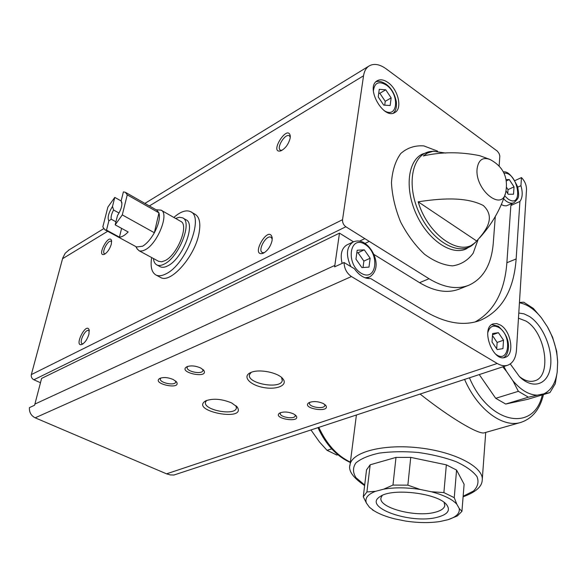 <?xml version="1.0" encoding="UTF-8"?>
<svg xmlns="http://www.w3.org/2000/svg" width="587" height="587" viewBox="0 0 587 587"><rect width="100%" height="100%" fill="white"/><g stroke="black" fill="none" stroke-linecap="round" stroke-linejoin="round"><path stroke-width="0.88" d="M374.117 510.829C379.4 514.065 386.253 516.743 394.662 518.857L405.184 520.992C417.731 522.907 429.266 523.098 439.795 521.557L447.984 519.708C456.326 517.008 460.061 513.243 459.188 508.423L456.796 504.174C452.203 499.192 443.721 495.054 431.35 491.759L420.131 489.448C406.6 487.408 394.449 487.313 383.678 489.176L375.57 491.304C367.667 494.371 364.622 498.312 366.449 503.125L369.45 507.278L374.117 510.829L369.45 507.278M436.941 517.36C410.518 524.33 362.172 507.197 380.06 496.624C391.822 487.599 438.188 493.19 446.626 504.71C450.809 510.419 447.58 514.63 436.941 517.36M374.315 510.947L372.349 509.809M366.449 503.125L363.272 496.785L366.919 491.943L375.57 491.304M383.678 489.176L392.967 485.067L407.855 485.163L420.131 489.448M431.35 491.759L443.889 492.588L454.25 497.673L456.796 504.174M459.188 508.423L461.932 511.372L457.31 515.966L447.984 519.708M363.272 496.785L366.53 469.864L370.177 464.787L366.919 491.943M392.967 485.067L395.998 457.412L410.731 457.39L407.855 485.163M443.889 492.588L446.347 464.838L456.569 470.055L454.25 497.673M461.932 511.372L464.112 484.268L456.569 470.055M337.899 454.778L336.777 455.013L327.018 450.31L319.489 441.996L311.066 430.102M327.018 450.31L331.699 448.864M336.777 455.013L337.811 454.705M519.429 302.782C527.17 304.205 534.508 309.246 541.449 317.89L533.4 308.476L523.787 302.232L519.451 302.444M503.888 366.486L506.464 371.358L502.78 366.853M512.825 380.64C520.882 390.179 529.07 395.022 537.384 395.154L528.395 397.194L518.372 391.324L512.825 380.64L506.464 371.358M544.083 393.73C551.186 390.267 555.559 383.047 557.202 372.063L555.243 383.766L549.931 392.615L537.384 395.154M557.65 361.981C557.026 349.749 553.614 338.031 547.414 326.82L552.558 337.143L556.711 351.386L557.65 361.981L557.202 372.063M549.931 392.615L527.383 399.387L505.715 404.039L495.707 398.309L518.372 391.324M505.715 404.039L528.395 397.194M420.175 394.104C449.737 417.614 479.139 435.128 484.502 432.766L520.874 422.398C532.438 418.487 539.967 409.205 543.474 394.552M510.272 363.94L519.48 376.656C532.879 389.966 548.023 384.654 550.445 366.963C553.145 349.492 542.931 325.015 529.357 316.43L524 313.847L518.791 313.025M541.449 317.89L547.414 326.82M495.707 398.309L479.278 374.609M395.998 457.412L370.177 464.787M446.347 464.838L410.731 457.39M519.29 376.465C524.727 380.794 529.834 382.254 534.61 380.838C552.279 376.465 545.572 332.264 525.967 321.074L518.46 318.191M444.102 502.406L444.792 505.576C444.168 508.621 440.764 510.888 434.6 512.385C415.163 517.521 378.138 507.616 381.007 497.82L382.24 495.435M190.995 211.914L195.031 214.248C199.58 216.977 200.879 223.478 198.927 233.743C194.708 256.688 170.634 283.815 160.655 277.497L156.076 275.054C151.695 272.595 150.221 266.755 151.644 257.546M359.56 241.14L364.85 238.638L345.853 226.765C343.483 224.982 342.382 222.627 342.544 219.699L363.544 75.774C364.241 71.284 366.024 68.055 368.885 66.096C373.736 63.198 379.459 64.086 386.048 68.767L497.409 151.197L499.141 153.618L499.823 156.047L499.148 165.96M495.296 216.53L493.241 243.48C491.414 264.488 483.431 278.348 469.284 285.047C457.456 289.861 444.036 287.755 429.024 278.73L364.85 238.638M514.924 180.62L521.469 177.582L520.94 185.697L517.741 187.165M506.882 262.727L516.149 258.962L519.913 201.458L510.859 205.501L506.882 262.727C504.673 291.556 494.071 311.308 475.074 321.984M40.474 382.724L33.863 379.774C31.801 378.608 30.957 376.883 31.338 374.601L62.75 257.964L65.208 253.261L69.068 249.901M507.616 365.253L173.95 475.022L170.267 474.912L166.569 473.841L35.161 417.819C31.089 415.691 29.174 412.294 29.416 407.627L34.596 405.235L41.611 378.41L339.477 233.142L353.477 241.8M365.019 243.4L369.282 241.404M373.824 254.384L419.566 282.677L429.024 278.73M516.149 258.962C513.83 290.198 501.958 310.633 480.548 320.253C464.42 326.372 446.105 323.496 425.612 311.631L370.676 278.546C364.82 278.935 359.391 275.663 354.394 268.743L344.048 262.514L334.627 266.858L339.477 233.142M521.469 177.582C524.837 181.038 526.517 185.088 526.51 189.726L516.457 350.219C515.812 358.165 512.921 363.162 507.799 365.195C504.534 366.266 501.012 365.686 497.211 363.478L351.422 276.543C346.748 273.271 344.29 268.589 344.048 262.514M520.94 185.697C522.907 192.58 522.562 197.834 519.913 201.458M500.491 325.073L496.675 323.569L493.139 323.892C480.225 327.766 492.875 362.634 505.297 357.314C514.843 354.746 511.218 331.061 500.491 325.073M445.746 153.053L433.118 151.248L427.505 153.016L423.322 155.937C441.461 151.806 460.245 151.717 479.674 155.672L489.565 159.297M418.171 201.811C438.012 198.802 464.845 195.992 483.292 205.494C496.264 217.572 485.654 231.051 476.923 240.714L476.541 241.103C462.615 258.544 428.363 236.627 418.171 201.811L476.651 240.986M251.097 372.393L250.091 372.848C242.167 376.751 250.223 385.226 263.614 387.53C276.939 390.069 288.254 385.138 282.883 378.82C278.282 372.576 259.315 368.724 251.097 372.393M231.623 402.924C221.644 398.859 212.986 398.169 205.655 400.87C189.021 410.966 247.149 422.229 237.199 407.011L231.623 402.924M200.6 367.939C195.405 365.738 190.834 365.334 186.879 366.736C176.988 372.437 209.486 379.275 203.74 370.287L200.6 367.939M293.573 413.886C288.334 411.744 283.741 411.443 279.808 412.984C271.377 418.406 301.476 423.484 296.097 415.735L293.573 413.886M323.283 403.518C317.934 401.288 313.194 400.987 309.048 402.631C300.118 408.471 331.508 413.461 325.66 405.272L323.283 403.518M173.26 379.525C168.153 377.404 163.714 377.008 159.95 378.329C150.661 383.619 181.801 390.392 176.54 381.946L173.26 379.525M272.067 240.641C270.563 246.628 267.599 250.84 263.189 253.276C249.614 257.473 268.538 224.146 272.155 237.493L272.067 240.641M111.339 244.104C109.718 249.24 107.318 252.674 104.163 254.413C96.261 256.879 108.918 232.958 111.523 240.501L111.339 244.104M88.945 334.098C87.382 339.198 85.064 342.647 81.982 344.437C73.39 347.526 86.003 321.676 89.114 329.806L88.945 334.098M290.139 138.231C288.488 144.343 285.37 148.562 280.791 150.881C268.751 153.941 287.498 123.813 290.235 135.729L290.139 138.231M388.08 82.591C383.854 79.619 380.178 79.047 377.052 80.867C365.055 87.558 383.832 120.408 395 112.41C402.594 108.441 398.147 89.451 388.08 82.591M281.885 150.389L280.432 150.155C275.963 147.961 285.304 132.956 289.354 135.846L290.272 137.16M82.965 343.872L82.253 343.784C78.57 342.573 85.335 328.698 88.71 330.532L89.312 331.075M105.139 253.9L104.589 253.782C101.228 252.535 108.147 239.452 111.192 241.301L111.669 241.741M264.267 252.718L262.36 252.571C257.304 250.363 266.395 234.36 271.033 237.302L272.243 238.99M160.86 377.984L160.383 378.71C158.842 382.673 174.904 386.173 175.718 382.056L175.623 380.992M309.921 402.234L309.488 403.005C308.219 407.07 324.34 409.631 324.875 405.456L324.706 404.392M280.689 412.588L280.315 413.255C279.06 417.1 294.747 419.749 295.298 415.787L295.173 414.855M187.774 366.383L187.216 367.235C185.639 371.439 202.119 374.902 202.948 370.551L202.794 369.333M206.734 400.393L205.538 402.095C202.713 409.961 235.027 416.227 236.407 408.097L235.967 405.705M251.133 372.378L249.526 374.601C246.533 383.516 280.828 389.739 282.274 380.559L281.562 377.485M513.786 202.779L506.258 205.861L503.859 205.67L501.298 204.606M512.062 203.55L510.859 205.501M468.25 285.465L459.856 288.826C447.991 293.654 434.563 291.6 419.566 282.677M342.118 263.402C340.034 254.406 341.612 248.257 346.858 244.948L347.277 244.75M355.957 259.153L357.175 250.253L364.285 249.842L370.155 258.229L368.988 267.092L361.9 267.606L355.957 259.153M363.015 267.525L363.881 261.083L370.155 258.229M363.881 261.083L358.026 252.748L364.285 249.842M358.026 252.748L356.823 252.814M502.949 348.634L503.529 340.211L498.392 332.675L492.625 333.511L492.001 341.972L497.196 349.558L502.949 348.634M496.69 348.817L497.145 342.441L503.529 340.211M492.53 334.766L498.392 332.675M497.145 342.441L492.471 335.595M506.053 190.966L508.217 194.268L513.53 194.209L514.036 186.864L509.259 179.563L506.119 179.556M507.748 193.556L508.026 189.623L514.036 186.864M506.354 180.921L509.259 179.563M508.026 189.623L506.566 187.4M390.157 105.528L391.155 97.904L385.747 89.818L379.275 89.305L378.226 96.958L383.7 105.102L390.157 105.528M384.72 105.168L385.233 101.316L391.155 97.904M385.233 101.316L379.84 93.274L385.747 89.818M379.84 93.274L378.74 93.194M173.825 217.439C180.569 211.577 186.145 209.647 190.54 211.65C204.481 216.698 185.859 264.62 166.07 273.799C162.071 275.883 158.739 276.301 156.076 275.054M115.169 224.85L117.495 215.539C120.915 210.146 122.331 205.685 121.729 202.163L121.113 201.003L123.387 191.898L125.31 192.257L127.254 194.847L122.294 214.908L115.169 224.85L128.149 231.968C124.818 235.365 121.913 237.089 119.432 237.148L106.511 230.133L104.912 229.796L102.828 226.89L107.869 207.116L114.781 197.393L112.499 206.441C108.478 212.978 107.26 217.792 108.844 220.881L106.511 230.133M127.254 194.847L158.952 212.861C160.251 217.777 158.725 224.403 154.366 232.738C150.72 239.18 146.787 243.678 142.575 246.232L136.566 246.973M125.559 192.397L156.883 210.219L158.952 212.861L154.366 232.738L122.294 214.908M114.781 197.393L121.127 200.959M121.113 201.003L121.92 203.513M108.844 220.881L111.259 219.23C110.738 216.941 111.515 213.866 113.577 209.999L112.499 206.441M111.259 219.23L115.933 221.798M113.577 209.999L119.029 213.022M156.091 209.772L161.029 210.139C169.606 213.198 157.654 243.554 145.312 249.739L142.758 250.84L140.102 251.045L138.987 250.693L136.954 248.565M161.308 210.3L180.591 221.299C189.366 224.498 177.678 254.589 165.211 260.562L161.674 261.809L158.49 261.252M175.564 218.43L179.409 217.263L182.572 217.821C192.881 221.57 179.101 257.003 164.455 263.974C161.447 265.573 158.945 265.904 156.949 264.964C154.946 263.937 153.765 261.787 153.405 258.5M182.909 218.019L185.888 219.721C196.234 223.493 182.513 258.874 167.838 265.808C164.83 267.393 162.32 267.716 160.317 266.777L159.958 266.579M121.597 228.372L119.432 237.148M318.902 427.512C326.673 444.264 337.165 455.798 350.373 462.123M464.603 379.444C477.495 409.521 502.942 428.246 520.874 422.398M349.896 465.851L350.057 464.566C352.061 451.865 384.037 443.625 419.925 447.94C455.842 452.093 484.436 467.597 482.198 480.393C481.839 486.821 475.477 492.28 463.106 496.778M469.461 377.845C489.191 424.511 534.082 432.37 542.307 394.904M364.696 485.031L355.971 477.693C352.743 472.55 352.692 467.648 355.825 462.996C360.858 458.718 368.68 455.417 379.297 453.098C391.184 451.52 404.127 451.308 418.127 452.452C432.061 454.404 444.704 457.471 456.055 461.646C466.012 466.283 472.99 471.273 477.004 476.615C479.043 481.898 477.862 486.696 473.474 491.026L463.15 496.25M33.863 379.774L345.853 226.765M34.816 404.12L334.744 265.441M35.161 417.819L351.422 276.543M431.394 151.417L430.997 151.461C412.023 153.28 405.683 185.03 419.756 214.13C433.485 243.392 461.463 257.422 474.435 243.201L475.433 242.226M490.086 159.525C482.778 156.832 478.456 159.884 477.121 168.66C474.589 189.52 501.958 212.002 505.649 192.624C508.555 177.7 503.367 166.664 490.086 159.525M166.569 473.841L497.211 363.478M31.338 374.601L342.544 219.699M62.523 258.728L107.67 231.293M149.369 205.942L363.544 75.774M437.52 151.094L423.821 145.906C414.921 145.275 407.231 147.814 400.767 153.515C395.389 160.97 392.292 170.7 391.463 182.711C392.138 195.559 395.19 208.642 400.613 221.952C407.231 234.697 415.192 245.447 424.489 254.215C434.101 261.296 443.449 265.185 452.533 265.874C461 264.612 467.876 260.408 473.151 253.246L478.104 239.511M422.464 154.007L421.488 154.513C407.297 162.071 404.803 190.364 416.887 215.495C428.789 240.714 451.843 255.785 466.239 248.91L474.435 243.201M346.858 244.948L353.073 241.991C346.433 246.922 345.692 255.125 350.857 266.615M365.143 277.82L369.45 277.042C381.946 269.169 374.858 249.967 364.63 243.15C360.829 240.729 356.977 240.34 353.073 241.991M365.019 244.361C349.625 234.492 345.413 263.827 361.144 273.212C376.663 282.567 380.281 253.613 365.019 244.361M495.267 353.778C509.054 365.518 512.781 335.507 498.759 327.458C493.234 324.596 489.558 326.379 487.753 332.814M504.035 173.194C518.211 171.595 524.125 210.124 507.887 198.898L504.651 195.816M503.389 171.903C507.865 171.096 512.634 176.137 517.697 187.011C519.532 198.024 518.798 197.922 513.992 202.684C511.732 203.689 509.156 203.19 506.258 201.194L503.595 198.846M384.302 110.723C398.008 119.242 399.835 94.191 386.378 85.1C378.857 80.661 374.513 82.613 373.361 90.948M482.287 479.249L485.72 432.421M364.63 485.559C352.882 477.576 348.025 470.583 350.057 464.566L356.39 415.148M318.037 427.798C325.888 444.704 336.652 456.268 350.322 462.483M445.746 503.793L446.626 504.71M444.792 505.576L444.843 505.04M422.435 154.021L430.997 151.461L433.969 151.145M505.202 194.106C500.197 209.948 491.642 224.557 479.55 237.933M68.408 250.304L103.642 228.703M144.908 203.403L368.885 66.096M290.294 136.455L290.235 135.729M89.239 330.298L89.114 329.806M111.611 240.934L111.523 240.501M272.243 238.388L272.155 237.493M176.21 381.557L176.54 381.946M203.381 369.869L203.74 370.287M236.473 407.716L236.407 408.097M236.627 406.336L237.199 407.011M282.347 380.112L282.274 380.559M282.193 378.065L282.883 378.82M479.33 320.707L480.548 320.253M366.648 278.275L369.091 277.203M491.774 324.604L498.26 326.262C505.422 332.565 508.826 339.602 508.489 347.379C508.041 352.684 506.42 356.111 503.631 357.659M375.959 81.769C378.732 80.771 382.122 81.586 386.129 84.212C391.324 88.05 394.735 93.905 396.35 101.793C396.819 107.238 395.799 111.024 393.283 113.144M394.611 112.631L395 112.41M104.912 229.796L136.83 247.12M121.869 202.823L121.729 202.163M135.788 246.555L137.343 249.233M138.987 250.693L158.791 261.413M156.949 264.964L160.317 266.777"/></g></svg>
